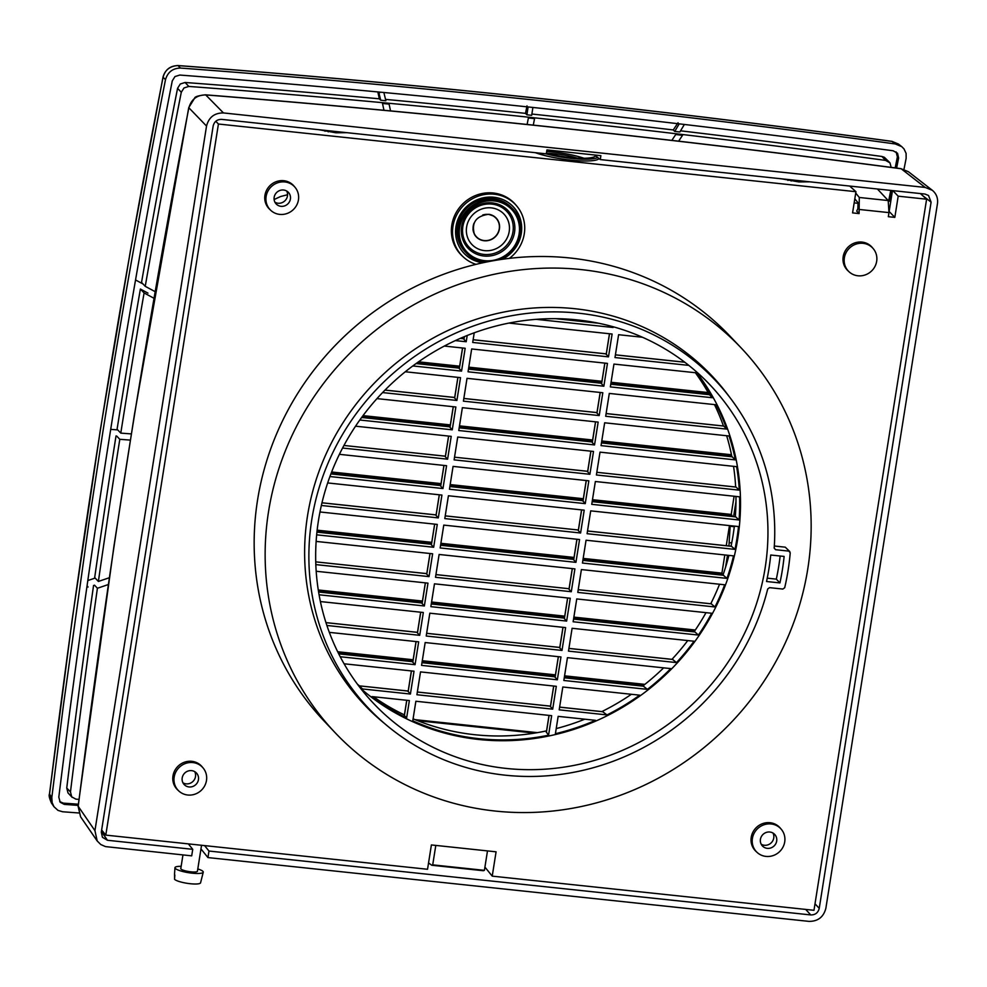 <?xml version="1.0" encoding="UTF-8"?>
<svg xmlns="http://www.w3.org/2000/svg" width="987" height="987" viewBox="0 0 987 987"><rect width="100%" height="100%" fill="white"/><g stroke="black" fill="none" stroke-linecap="round" stroke-linejoin="round"><path stroke-width="1.48" d="M499.348 225.604A13.633 12.942 136.5 0 0 493.586 215.993M890.767 201.336L888.534 201.027M203.248 872.187L201.632 878.615A13.732 2.727 9 0 1 201.607 878.689L200.558 882.871A13.349 2.653 9 0 1 188.357 883.488A13.349 2.653 9 0 1 174.551 879.306L174.835 875.013A13.732 2.727 9 0 1 174.514 874.322L174.958 867.709A14.324 2.85 9 0 0 190.133 872.927A14.324 2.85 9 0 0 203.248 872.187A14.324 2.85 9 0 0 197.795 868.942M844.366 257.841A16.754 15.903 -43.5 0 1 856.297 244.036A16.754 15.903 -43.5 0 1 873.236 248.65A16.754 15.903 -43.5 0 1 876.678 261.271A16.754 15.903 -43.5 0 1 865.562 274.793A16.754 15.903 -43.5 0 1 848.943 271.684A16.754 15.903 -43.5 0 1 844.366 257.841M756.98 852.299L755.82 851.213A16.853 15.989 -43.5 0 1 751.218 837.297A16.853 15.989 -43.5 0 1 763.21 823.429A16.853 15.989 -43.5 0 1 780.248 828.056L781.285 829.277A16.754 15.903 -43.5 0 1 784.714 841.899A16.754 15.903 -43.5 0 1 773.598 855.421A16.754 15.903 -43.5 0 1 756.98 852.299A16.754 15.903 -43.5 0 1 752.402 838.469A16.754 15.903 -43.5 0 1 764.333 824.663A16.754 15.903 -43.5 0 1 781.285 829.277M487.492 850.905L484.407 870.349L483.371 870.731L431.8 865.254L432.713 864.859L435.798 845.415M318.826 129.692L335.95 132.801L346.832 132.665M760.434 839.32A8.427 7.995 136.5 0 0 770.884 847.919A8.427 7.995 136.5 0 0 774.672 834.385A8.427 7.995 136.5 0 0 760.434 839.32M174.168 777.077A16.754 15.903 -43.5 0 1 186.099 763.272A16.754 15.903 -43.5 0 1 203.038 767.886A16.754 15.903 -43.5 0 1 206.48 780.507A16.754 15.903 -43.5 0 1 195.364 794.029A16.754 15.903 -43.5 0 1 178.746 790.908A16.754 15.903 -43.5 0 1 174.168 777.077M178.746 790.908L177.586 789.822A16.853 15.989 -43.5 0 1 172.984 775.905A16.853 15.989 -43.5 0 1 184.976 762.038A16.853 15.989 -43.5 0 1 202.014 766.665L203.038 767.886M182.2 777.929A8.427 7.995 136.5 0 0 192.65 786.528A8.427 7.995 136.5 0 0 196.438 772.994A8.427 7.995 136.5 0 0 182.2 777.929M270.709 210.293L269.55 209.195A16.853 15.989 -43.5 0 1 264.948 195.29A16.853 15.989 -43.5 0 1 276.94 181.411A16.853 15.989 -43.5 0 1 293.978 186.049L295.002 187.259A16.754 15.903 -43.5 0 1 298.444 199.892A16.754 15.903 -43.5 0 1 287.328 213.402A16.754 15.903 -43.5 0 1 270.709 210.293A16.754 15.903 -43.5 0 1 266.12 196.45A16.754 15.903 -43.5 0 1 278.063 182.657A16.754 15.903 -43.5 0 1 295.002 187.259M274.164 197.314A8.427 7.995 136.5 0 0 284.614 205.901A8.427 7.995 136.5 0 0 288.401 192.379A8.427 7.995 136.5 0 0 274.164 197.314M519.113 233.956A30.844 29.277 136.5 0 0 494.105 200.941A30.844 29.277 136.5 0 0 459.634 227.639A30.844 29.277 136.5 0 0 484.642 260.667A30.844 29.277 136.5 0 0 519.113 233.956M486.85 261.95A32.016 30.375 -43.5 0 1 466.135 252.82A32.016 30.375 -43.5 0 1 458.511 227.528A32.016 30.375 -43.5 0 1 480.509 201.422A32.016 30.375 -43.5 0 1 512.611 208.775A32.016 30.375 -43.5 0 1 520.235 234.079A32.016 30.375 -43.5 0 1 499.508 259.704M475.993 264.356A36.975 35.088 -43.5 0 1 463.1 256.768A36.975 35.088 -43.5 0 1 452.984 226.245A36.975 35.088 -43.5 0 1 479.324 195.784A36.975 35.088 -43.5 0 1 516.707 205.962A36.975 35.088 -43.5 0 1 524.282 233.82A36.975 35.088 -43.5 0 1 509.378 258.372M463.1 256.768L461.941 255.67A37.062 35.174 -43.5 0 1 451.812 225.073A37.062 35.174 -43.5 0 1 478.202 194.55A37.062 35.174 -43.5 0 1 515.683 204.753L516.707 205.962M182.953 854.927L180.794 868.585A8.427 1.678 9 0 0 189.714 871.681A8.427 1.678 9 0 0 197.437 871.213L201.545 845.279M181.152 866.315A14.324 2.85 9 0 0 174.958 867.709M174.514 874.322A13.732 2.727 9 0 1 174.551 874.161L174.6 878.504M482.951 262.764A33.879 32.139 -43.5 0 1 462.928 252.08A33.879 32.139 -43.5 0 1 455.982 226.566A33.879 32.139 -43.5 0 1 478.436 199.238A33.879 32.139 -43.5 0 1 512.031 205.543A33.879 32.139 -43.5 0 1 521.296 233.5A33.879 32.139 -43.5 0 1 502.334 259.285M848.943 271.684L847.784 270.586A16.853 15.989 -43.5 0 1 843.182 256.682A16.853 15.989 -43.5 0 1 855.174 242.802A16.853 15.989 -43.5 0 1 872.212 247.441L873.236 248.65M101.649 829.993L105.794 835.113L427.544 869.276L431.393 844.946L496.079 851.818L492.229 876.135L484.925 867.104M512.611 208.775L511.513 207.628A32.016 30.375 136.5 0 0 479.411 200.262A32.016 30.375 136.5 0 0 457.413 226.368A32.016 30.375 136.5 0 0 465.037 251.66L466.135 252.82M511.834 205.358A33.842 32.115 -43.5 0 1 520.902 233.105A33.842 32.115 -43.5 0 1 500.545 259.544M484.173 262.505A33.842 32.115 -43.5 0 1 462.755 251.87M274.929 202.212A8.427 7.995 136.5 0 0 286.711 191.046M182.965 782.839A8.427 7.995 136.5 0 0 194.747 771.661M761.199 844.23A8.427 7.995 136.5 0 0 772.994 833.053M474.352 234.215A13.633 12.942 136.5 0 0 483.642 240.483M495.943 218.127A13.497 12.806 136.5 0 0 495.869 218.041A13.497 12.806 136.5 0 0 488.873 214.364M472.983 229.428A13.497 12.806 136.5 0 0 476.277 236.609A13.497 12.806 136.5 0 0 476.351 236.695M920.365 193.563L926.608 199.201L813.979 910.298L492.229 876.135M215.771 121.265L218.423 124.017L855.939 191.7L849.696 186.062M105.794 835.113L218.423 124.017M205.025 94.875L205.728 94.925C196.857 94.986 191.219 99.366 188.801 108.039C145.545 332.718 108.681 565.477 78.207 806.293L78.22 806.182M94.937 830.659L78.207 806.293L80.564 816.755L78.096 806.219L113.986 545.934L134.466 414.404L188.739 107.645L194.636 98.132C194.772 96.738 198.362 95.628 205.395 94.814L205.395 94.814C429.481 112.592 661.364 137.205 901.045 168.666L925.177 187.431L223.469 112.937C214.475 112.876 208.825 117.256 206.53 126.052L94.937 830.659L97.195 840.973L100.81 844.551L105.51 846.599L191.7 855.852L192.736 849.326L107.447 840.27L101.414 831.486M922.45 195.451L931.099 202.15L819.235 908.373C818.1 912.778 815.274 914.961 810.771 914.937L208.973 851.041L207.949 857.58L808.933 921.377C817.927 921.439 823.577 917.059 825.872 908.262L937.465 203.655C938.143 198.177 936.429 193.723 932.32 190.281L925.177 187.431M207.949 857.58L200.966 848.919M454.526 867.672L447.049 866.87M188.344 843.873L192.736 849.326M208.973 851.041L204.593 845.6M931.099 202.15L928.52 195.475L924.955 194.044L600.269 159.573L600.886 155.662L546.934 149.925L546.304 153.849L221.631 119.378C217.128 119.353 214.315 121.537 213.167 125.941L101.303 832.152L102.438 837.309L107.447 840.27M600.269 159.573L594.717 155.008M900.946 168.728L908.422 171.726L901.119 168.752C661.537 137.304 429.74 112.691 205.728 94.925L223.469 112.937M206.53 126.052L188.739 107.645M891.138 167.371L890.003 162.904L885.635 160.412A2549.717 506.491 9 0 0 188.825 86.437L184.014 87.942L181.287 92.26A2549.717 625.462 -83.9 0 0 145.237 286.329A2576.156 230.946 -149.2 0 1 155.058 291.609M153.91 298.234A2576.156 230.946 30.8 0 0 144.09 292.942A2549.717 625.462 -83.9 0 0 120.784 433.12A2576.156 511.735 -171 0 1 131.32 433.91M274.115 199.534L280.567 196.524L287.575 194.735M383.968 110.273A2576.156 388.002 73.8 0 1 382.5 103.475A2549.84 506.516 -171 0 1 389.088 104.091A2576.156 388.002 -106.2 0 0 390.556 110.889M527.107 124.473A2576.156 631.951 96.1 0 1 528.39 117.984A2549.84 506.516 -171 0 1 534.559 118.637A2576.156 631.951 -83.9 0 0 533.276 125.127M671.839 140.388A2576.156 779.681 119.2 0 1 675.737 134.516A2549.84 506.516 -171 0 1 682.51 135.318A2576.156 779.681 -60.8 0 0 678.624 141.178M888.658 201.04A2558.625 669.914 95.8 0 1 890.73 190.417M895.184 167.901A2558.625 669.914 95.8 0 1 897.393 156.884L896.122 151.912M890.052 201.237A2553.505 668.581 95.8 0 1 892.149 190.565M896.603 168.086A2553.505 668.581 95.8 0 1 898.614 157.994L897.541 153.269L893.149 150.777A2553.505 464.877 8.7 0 0 179.794 75.049L174.983 76.554L172.269 80.885A2553.505 584.008 -83.7 0 0 110.137 432.911A2553.505 584.008 -83.7 0 0 58.813 797.175L60.182 802.246L64.278 804.393A2553.505 549.451 -170.7 0 1 78.207 805.392M885.635 160.412L881.897 156.464L884.364 157.291L889.571 162.386M881.897 156.464A2566.743 509.872 9 0 0 680.561 130.815M379.329 98.811L377.91 92.223L378.996 93.234L380.711 100.218L379.329 98.811A2566.743 509.872 9 0 0 185.087 82.489L180.276 84.006L177.561 88.324A2566.743 629.632 -83.9 0 0 141.536 282.418L145.237 286.329M380.711 100.218L385.868 100.76L383.857 92.47M378.996 93.234L380.377 92.161M147.976 293.127A2593.009 232.463 30.8 0 0 140.388 289.043A2566.743 629.632 -83.9 0 0 117.083 429.222L120.784 433.12M110.704 429.382L117.737 429.9M135.54 279.95L142.992 283.96M87.078 585.735L88.065 587.031L87.103 585.908M87.818 580.553L95.171 578.049M59.713 801.58L63.254 803.122A2558.625 550.549 -170.7 0 1 78.355 804.208M903.969 169.345L906.152 158.302L906.091 153.38L904.006 148.914L901.76 146.644L895.283 143.954C649.224 110.421 410.95 85.116 180.473 68.066C172.737 68.251 167.741 72.113 165.495 79.676C142.745 194.55 121.845 312.114 102.796 432.368L88.916 522.678L63.402 705.384L51.817 797.434L52.138 802.628L53.989 806.749L51.46 803.073L49.535 794.116L51.817 797.434M53.989 806.749L58.023 810.413L62.674 811.77L78.713 812.967M165.495 79.676L163.077 77.208C117.724 306.315 79.885 545.28 49.535 794.128L49.535 794.029M163.176 76.715L163.077 77.208C165.261 69.596 170.245 65.722 178.055 65.611L177.586 65.586M891.878 141.388L892.001 141.412C646.263 107.953 408.285 82.686 178.055 65.611L180.473 68.066M895.283 143.954L892.001 141.412L898.454 144.065L891.952 141.351C646.164 107.891 408.124 82.624 177.833 65.537C170.048 66.104 165.113 69.904 163.04 76.949L130.444 250.624L100.489 428.975L72.248 619.046L49.461 794.066C48.684 795.189 49.35 798.199 51.46 803.073M679.229 123.831L674.713 131.431L679.87 131.974L684.373 124.461M674.713 131.431L673.257 129.951A2566.743 509.872 9 0 0 531.882 114.036M532.906 107.447L531.685 115.306L526.91 114.8L528.107 106.941M385.535 99.391A2566.743 509.872 9 0 1 525.503 113.369L526.91 114.8M94.493 585.155L97.417 588.252A2549.717 625.462 -83.9 0 0 70.472 791.944L71.73 796.854L75.937 799.162A2549.717 506.491 -171 0 1 78.96 799.384M72.162 797.36L68.004 792.919L66.746 788.008A2566.743 629.632 -83.9 0 1 93.568 585.427M108.274 584.563A2576.156 714.625 -13.7 0 0 97.417 588.252M116.676 436.02L119.797 439.314A2549.717 625.462 -83.9 0 0 98.392 581.454L94.69 577.543A2566.743 629.632 -83.9 0 1 116.022 435.946M130.333 440.103A2576.156 511.735 9 0 0 119.797 439.314M140.388 289.043L144.09 292.942M98.392 581.454A2576.156 714.625 166.3 0 1 109.273 577.753M673.257 129.951L678.044 122.758M525.503 113.369L526.996 105.856M731.811 516.448L731.219 514.424L592.471 499.693M331.361 472.724L440.93 484.358M450.072 485.32L583.218 499.459M592.36 500.434L731.996 515.251M583.342 498.719L450.195 484.58M441.053 483.618L331.644 471.996M734.094 496.239L731.219 514.424M733.6 516.633L735.969 501.692M362.488 416.329L450.232 425.644M459.374 426.606L592.521 440.745M601.663 441.72L731.638 455.513M731.478 454.748L601.774 440.979M592.632 440.005L459.486 425.866M450.356 424.903L363.019 415.626M417.6 362.476L459.535 366.93M468.677 367.892L601.823 382.031M610.953 383.005L708.617 393.369M708.16 392.567L611.076 382.265M601.934 381.29L468.788 367.152M459.646 366.189L418.537 361.822M318.406 590.744L422.337 601.786M431.479 602.749L564.626 616.887M573.755 617.862L694.836 630.718M695.317 630.014L573.879 617.122M564.737 616.147L431.59 602.008M422.448 601.046L318.283 589.979M338.072 652.543L413.035 660.5M422.177 661.463L555.323 675.601M564.465 676.576L644.017 685.015M644.856 684.361L564.576 675.836M555.434 674.861L422.288 660.722M413.158 659.76L337.677 651.741M729.455 525.59L726.259 545.7M724.803 554.953L721.916 573.139L583.181 558.408M722.509 575.162L721.916 573.139M725.618 567.081L727.493 555.237M728.949 545.984L730.146 526.268L734.303 526.7M729.529 525.602L730.146 526.268M317.061 530.907L431.64 543.072M440.77 544.034L573.916 558.173M583.058 559.148L722.694 573.965M574.039 557.433L440.893 543.294M431.751 542.332L317.148 530.167M731.712 542.936L729.479 542.69M739.596 496.819L595.358 481.508L591.744 504.332L739.078 519.976A230.822 219.028 136.5 0 0 739.596 496.819M585.242 503.641L588.857 480.817L453.07 466.395L449.455 489.231L585.242 503.641L583.021 501.063M329.929 476.536L442.953 488.54L446.568 465.704L339.392 454.328M739.3 490.157L596.395 474.981L600.01 452.145L736.61 466.654A230.822 219.028 136.5 0 1 739.3 490.157L735.994 487.072M442.953 488.54L440.708 486.159L443.99 465.432M581.627 509.897L578.345 530.624L580.59 533.005L584.205 510.168L448.419 495.758L444.804 518.582L580.59 533.005M318.468 520.47A231.674 219.83 136.5 0 0 373.654 703.534A231.674 219.83 136.5 0 0 605.895 756.795A231.674 219.83 136.5 0 0 765.147 567.883A231.674 219.83 136.5 0 0 762.754 484.629A231.674 219.83 136.5 0 0 709.961 384.819A231.674 219.83 136.5 0 0 477.72 331.558A231.674 219.83 136.5 0 0 318.468 520.47M360.625 688.408A231.674 219.83 136.5 0 0 588.24 724.211A231.674 219.83 136.5 0 0 737.708 538.939A231.674 219.83 136.5 0 0 695.551 371.001M428.543 862.946L431.788 865.254M546.428 153.108A33.2 6.601 9 0 0 595.729 155.835M597.814 157.55A36.889 7.328 -171 0 1 545.774 153.787M854.162 202.89L858.234 203.322M854.816 198.794L858.011 202.754L857.888 208.615L856.704 211.119L859.085 213.587L852.583 212.896L855.939 191.7M892.47 190.602L889.151 211.502L894.827 217.387L888.325 216.696L888.966 212.612L888.201 200.546L877.418 188.998M779.927 582.922L766.529 581.503A235.671 223.63 -43.5 0 0 770.724 555.015L784.122 556.434A241.223 228.898 136.5 0 1 779.927 582.922L776.313 579.135L767.232 578.16M546.675 151.554A33.027 6.564 -171 0 1 583.996 158.265M790.229 552.794A247.145 234.511 -43.5 0 1 784.702 587.721L782.839 589.066L769.564 587.647L767.713 588.968A238.632 226.43 -43.5 0 1 599.64 765.863A238.632 226.43 -43.5 0 1 371.075 710.899A238.632 226.43 -43.5 0 1 386.053 379.822A238.632 226.43 -43.5 0 1 717.45 382.635A238.632 226.43 -43.5 0 1 774.19 548.044L775.572 549.71L788.847 551.116L790.229 552.794M776.313 579.135A241.284 228.947 136.5 0 0 780.149 556.014M785.282 547.18L789.834 551.61L785.282 547.18L774.326 546.008M774.19 548.044L775.572 549.71L774.19 548.167M850.091 186.099L851.028 187.259M855.717 193.057L859.295 197.474L859.085 213.587M565.045 156.871A25.267 5.021 9 0 0 559.419 155.983M268.526 511.698A279.691 265.392 136.5 0 0 335.148 732.712A279.691 265.392 136.5 0 0 615.53 797.002A279.691 265.392 136.5 0 0 807.773 568.944A279.691 265.392 136.5 0 0 741.163 347.93A279.691 265.392 136.5 0 0 460.781 283.627A279.691 265.392 136.5 0 0 268.526 511.698M729.529 397.033A239.249 227.022 136.5 0 0 711.812 375.739A239.249 227.022 136.5 0 0 381.994 375.541A239.249 227.022 136.5 0 0 364.499 704.891A239.249 227.022 136.5 0 0 384.794 723.73M781.741 178.844L798.865 181.941L809.747 181.818M535.336 152.677A36.938 6.724 8.7 0 0 560.493 158.734A36.938 6.724 8.7 0 0 599.084 158.599M547.44 153.38A25.304 5.021 -171 0 1 577.247 158.105M741.163 347.93L730.183 336.345A279.691 265.392 136.5 0 0 449.801 272.054A279.691 265.392 136.5 0 0 257.545 500.113A279.691 265.392 136.5 0 0 324.168 721.127L335.148 732.712M710.282 374.826A239.249 227.022 136.5 0 0 706.211 370.051M359.12 699.006A239.249 227.022 136.5 0 0 363.66 703.324M926.608 199.201L898.195 196.179L892.84 190.639M898.195 196.179L894.827 217.387M473.982 223.272A13.497 12.806 136.5 0 0 476.425 236.769A13.497 12.806 136.5 0 0 484.161 240.557A13.497 12.806 136.5 0 0 497.806 233.154A13.497 12.806 136.5 0 0 496.029 218.201A13.497 12.806 136.5 0 0 488.294 214.413A13.497 12.806 136.5 0 0 482.68 215.03M484.407 870.349L432.713 864.859M425.335 582.861L422.066 603.476L424.361 605.969L427.976 583.132L316.185 571.263M424.361 605.969L319.085 594.791M412.825 365.943L461.558 371.112L465.173 348.275L444.335 346.067M409.371 700.56L372.037 696.6A230.822 219.028 136.5 0 0 406.632 717.919L409.371 700.56M714.958 606.968A230.822 219.028 136.5 0 0 724.68 584.785L581.405 569.573L577.79 592.41L714.958 606.968L711.269 603.859M563.836 680.475L647.435 689.358A230.822 219.028 136.5 0 0 670.741 668.606L567.451 657.65L563.836 680.475M605.685 416.267L726.728 429.111A230.822 219.028 136.5 0 0 716.118 404.769L609.3 393.431L605.685 416.267M688.827 365.387L614.987 357.553L618.602 334.716L642.426 337.246M612.187 326.487L613.137 327.499L613.26 326.783M613.137 327.499L536.249 319.344M551.659 715.674L415.872 701.251L412.776 720.806A230.822 219.028 136.5 0 0 478.979 738.671A230.822 219.028 136.5 0 0 548.562 735.216L551.659 715.674M562.812 687.001L559.185 709.838L607.03 714.921A230.822 219.028 136.5 0 0 639.675 695.169L562.812 687.001M558.161 716.365L595.494 720.325A230.822 219.028 136.5 0 1 555.41 733.711L558.161 716.365M552.695 709.147L556.31 686.31L420.524 671.9L416.909 694.737L552.695 709.147L550.475 706.569M321.355 505.48L438.302 517.904L441.929 495.067L327.684 482.939M357.948 684.892A230.822 219.028 136.5 0 0 362.562 688.963L410.407 694.046L414.022 671.209L344.081 663.782M453.23 406.718L449.961 427.334L452.256 429.826L455.871 406.989L376.972 398.612M452.256 429.826L359.811 420.006M319.985 511.969L437.278 524.418L433.663 547.254L316.667 534.831M726.987 578.394A230.822 219.028 136.5 0 0 733.538 555.878L586.056 540.222L582.441 563.046L726.987 578.394L723.397 575.298M340.207 656.737L415.058 664.683L418.673 641.846L329.337 632.371M320.405 601.564L423.324 612.495L419.709 635.332L417.464 632.938L420.746 612.224M326.894 625.474L419.709 635.332M599.195 415.576L463.409 401.154L467.024 378.329L602.81 392.74L599.195 415.576L596.975 412.998M593.508 451.454L589.893 474.291L454.106 459.868L457.721 437.044L593.508 451.454M570.264 598.245L566.649 621.07L430.85 606.66L434.477 583.823L570.264 598.245M607.461 363.389L603.847 386.213L468.048 371.803L471.675 348.966L607.461 363.389M561.998 650.433L426.211 636.023L429.826 613.186L565.613 627.596L561.998 650.433L559.777 647.854M560.961 656.96L557.347 679.796L421.56 665.374L425.175 642.537L560.961 656.96M579.554 539.531L575.939 562.356L440.153 547.945L443.768 525.109L579.554 539.531M574.915 568.882L571.288 591.719L435.501 577.296L439.116 554.472L574.915 568.882M508.984 323.082L612.113 334.025L608.485 356.862L472.699 342.44L474.229 332.804M598.159 422.103L594.544 444.927L458.758 430.517L462.372 407.68L598.159 422.103M316.136 541.407L432.627 553.781L429.012 576.618L315.828 564.601M355.542 426.187L451.219 436.353L447.604 459.177L342.575 448.036M587.092 533.696L734.97 549.389A230.822 219.028 136.5 0 0 738.498 526.552L590.707 510.859L587.092 533.696M711.689 613.26L576.753 598.936L573.139 621.761L698.414 635.06A230.822 219.028 136.5 0 0 711.689 613.26M712.343 397.736A230.822 219.028 136.5 0 0 695.86 372.765L613.951 364.08L610.336 386.904L712.343 397.736L709.493 394.714M382.586 392.579L456.907 400.463L460.522 377.639L405.287 371.766M729.085 435.995L604.661 422.794L601.034 445.618L735.352 459.88A230.822 219.028 136.5 0 0 729.085 435.995M455.352 340.601L466.209 341.749L467.196 335.481M568.487 651.124L676.49 662.585A230.822 219.028 136.5 0 0 694.046 641.242L572.102 628.287L568.487 651.124M439.277 494.783L436.02 515.411L438.302 517.904M731.466 546.304L734.97 549.389M739.078 519.976L735.673 516.892M447.604 459.177L445.359 456.796L448.641 436.081M589.893 474.291L587.672 471.712M735.29 516.806A231.155 219.336 136.5 0 0 735.969 496.436M413.097 718.807A231.155 219.336 136.5 0 0 474.907 734.735A231.155 219.336 136.5 0 0 546.564 730.873M556.224 728.591A231.155 219.336 136.5 0 0 584.822 719.19M601.836 711.602A231.155 219.336 136.5 0 0 631.396 694.28M642.66 686.088A231.155 219.336 136.5 0 0 663.634 667.854M671.962 659.341A231.155 219.336 136.5 0 0 687.754 640.563M694.058 631.84A231.155 219.336 136.5 0 0 706.013 612.656M710.751 603.76A231.155 219.336 136.5 0 0 719.548 584.242M722.928 575.199A231.155 219.336 136.5 0 0 728.912 555.385M731.046 546.206A231.155 219.336 136.5 0 0 734.365 526.108M735.648 486.998A231.155 219.336 136.5 0 0 733.538 466.32M731.873 456.747A231.155 219.336 136.5 0 0 726.654 435.736M723.446 426.002A231.155 219.336 136.5 0 0 714.477 404.596M709.332 394.652A231.155 219.336 136.5 0 0 695.366 372.716M357.405 684.164A231.155 219.336 136.5 0 0 359.391 685.854M373.468 696.748A231.155 219.336 136.5 0 0 404.423 714.909M404.399 715.415L406.792 700.289M406.632 717.919L404.386 715.526M607.03 714.921L602.712 711.738M362.562 688.963L359.317 685.854L408.186 691.085M647.435 689.358L643.376 686.199M410.407 694.046L408.199 691.468M415.058 664.683L412.813 662.302L416.095 641.575M555.126 677.205L557.347 679.796M567.673 597.974L564.391 618.689L566.649 621.07M573.57 619.083L694.947 631.976L698.414 635.06M429.987 553.497L426.717 574.126L429.012 576.618M572.324 568.611L569.043 589.338L571.288 591.719M431.442 544.676L434.687 524.146M433.663 547.254L431.405 544.873M575.939 562.356L573.731 559.777M676.49 662.585L672.591 659.452M546.428 732.169L548.562 735.216M735.352 459.88L732.169 456.821M595.58 421.819L592.299 442.546L594.544 444.927M462.533 347.992L459.263 368.62L461.558 371.112M726.728 429.111L723.681 426.063M456.907 400.463L454.662 398.082L457.943 377.367M604.883 363.105L601.589 383.832L603.847 386.213M466.209 341.749L463.964 339.368L464.396 336.629M608.485 356.862L606.277 354.284M417.698 720.695L534.596 733.107M537.36 732.65L415.169 719.671M493.673 216.042L488.577 214.327C476.018 216.017 471.292 222.68 474.402 234.314A13.695 12.991 136.5 0 0 484.123 240.742A13.695 12.991 136.5 0 0 498.669 231.698A13.695 12.991 136.5 0 0 493.673 216.042A13.695 12.991 136.5 0 0 488.812 214.29M491.292 207.875A22.084 20.961 136.5 0 0 466.617 226.998A22.084 20.961 136.5 0 0 484.518 250.636A22.084 20.961 136.5 0 0 509.206 231.513A22.084 20.961 136.5 0 0 491.292 207.875M512.956 231.92A25.983 24.663 136.5 0 0 491.896 204.099A25.983 24.663 136.5 0 0 462.854 226.603A25.983 24.663 136.5 0 0 483.926 254.412A25.983 24.663 136.5 0 0 512.956 231.92M328.239 131.863L328.424 130.716M325.031 131.271L325.179 130.37M514.548 232.253A27.439 26.044 136.5 0 0 492.291 202.89A27.439 26.044 136.5 0 0 461.632 226.64A27.439 26.044 136.5 0 0 483.877 256.015A27.439 26.044 136.5 0 0 514.548 232.253M810.771 914.937L805.688 909.422M819.235 908.373L815.003 903.784M898.614 157.994L897.393 156.884M64.278 804.393L63.254 803.122M188.825 86.437L185.087 82.489M181.287 92.26L177.561 88.324M70.472 791.944L66.746 788.008M736.166 487.097L596.814 472.304L736.08 487.047M587.672 471.33L454.526 457.191L587.684 471.292M445.384 456.228L343.945 445.458L445.396 456.179M586.278 480.533L582.996 501.26M888.201 200.546L859.295 197.474M787.947 180.424L788.095 179.511M791.155 181.003L791.34 179.856M888.966 212.612L859.739 209.515M436.057 515.51L439.338 494.795M731.7 546.329L587.512 531.018M445.236 515.868L578.382 530.007L445.223 515.905M436.094 514.943L321.972 502.827M735.883 516.917L592.163 501.655M583.021 500.693L449.875 486.554L583.033 500.643M440.745 485.579L330.904 473.92M590.929 451.182L587.647 471.909M417.328 692.047L550.475 706.186M559.617 707.161L603.205 711.787M643.783 686.249L564.268 677.798M555.126 676.835L421.98 662.696M412.837 661.722L338.726 653.863M408.162 691.653L411.443 670.938M553.732 686.039L550.45 706.766M558.383 656.688L555.101 677.403M318.604 592.015L422.14 603.008L318.604 591.978M431.282 603.982L564.428 618.121M711.553 603.884L578.209 589.732M435.933 574.582L569.08 588.721L435.933 574.619M426.791 573.657L315.741 561.862L426.791 573.607M426.766 574.224L430.048 553.51M316.926 532.141L431.442 544.293L316.938 532.092M440.584 545.268L573.731 559.407L440.584 545.231M582.861 560.369L723.656 575.322M576.976 539.247L573.694 559.974M422.115 603.588L425.397 582.861M672.937 659.489L568.919 648.447M559.777 647.472L426.631 633.333M417.489 632.371L325.969 622.649M563.034 627.325L559.752 648.052M549.08 715.402L546.379 732.477M732.317 456.833L601.465 442.941L732.231 456.784M592.323 441.979L459.177 427.84M450.035 426.865L361.637 417.476M450.01 427.445L453.292 406.718M459.313 368.731L462.595 348.004M723.792 426.076L606.117 413.59M596.975 412.615L463.828 398.477M454.686 397.514L384.992 390.112M709.554 394.714L610.768 384.227M601.626 383.264L468.48 369.126M459.337 368.151L416.082 363.561M460.238 338.393L463.989 338.8M473.131 339.762L606.277 353.901M615.407 354.876L684.781 362.241M600.232 392.468L596.95 413.183M609.522 333.754L606.24 354.469M598.64 323.242L555.693 318.678M97.195 840.973L80.564 816.755M932.32 190.281L908.385 171.701M901.76 146.644L898.417 144.04M586.216 480.533L582.947 501.149M443.928 465.432L440.671 486.048M717.45 382.635L703.657 367.596M371.075 710.899L356.788 696.316M581.565 509.884L578.296 530.512M590.868 451.17L587.598 471.798M448.579 436.069L445.31 456.697M603.02 711.726L559.617 707.111M550.487 706.149L417.341 692.01M408.199 691.036L359.317 685.854M643.623 686.187L564.268 677.761M555.138 676.786L421.992 662.659M412.85 661.685L338.701 653.813M411.382 670.926L408.112 691.554M553.67 686.039L550.401 706.655M558.321 656.676L555.052 677.304M416.033 641.575L412.763 662.191M731.589 546.267L587.524 530.969M436.094 514.893L321.984 502.778M434.638 524.146L431.368 544.762M723.533 575.261L582.873 560.332M576.914 539.247L573.657 559.863M572.263 568.598L569.005 589.227M711.43 603.834L578.222 589.683M567.611 597.962L564.354 618.59M672.801 659.427L568.919 648.397M559.777 647.435L426.631 633.296M417.501 632.322L325.957 622.612M562.972 627.325L559.703 647.941M694.811 631.914L573.57 619.046M564.428 618.072L431.282 603.945M420.684 612.211L417.415 632.84M406.73 700.289L404.337 715.439M549.019 715.39L546.329 732.329M592.336 441.929L459.189 427.79M450.047 426.828L361.674 417.439M595.519 421.819L592.249 442.435M723.718 426.026L606.117 413.541M596.975 412.578L463.828 398.44M454.699 397.465L385.029 390.075M457.882 377.355L454.612 397.983M709.493 394.664L610.768 384.19M601.626 383.215L468.48 369.076M459.35 368.114L416.132 363.524M684.719 362.192L615.419 354.827M606.277 353.864L473.131 339.725M463.989 338.751L460.324 338.368M604.821 363.105L601.552 383.721M600.17 392.456L596.901 413.084M598.208 323.156L556.125 318.69M609.46 333.742L606.203 354.37M464.322 336.653L463.915 339.257M735.784 516.867L592.175 501.618M440.745 485.542L330.916 473.883"/></g></svg>
